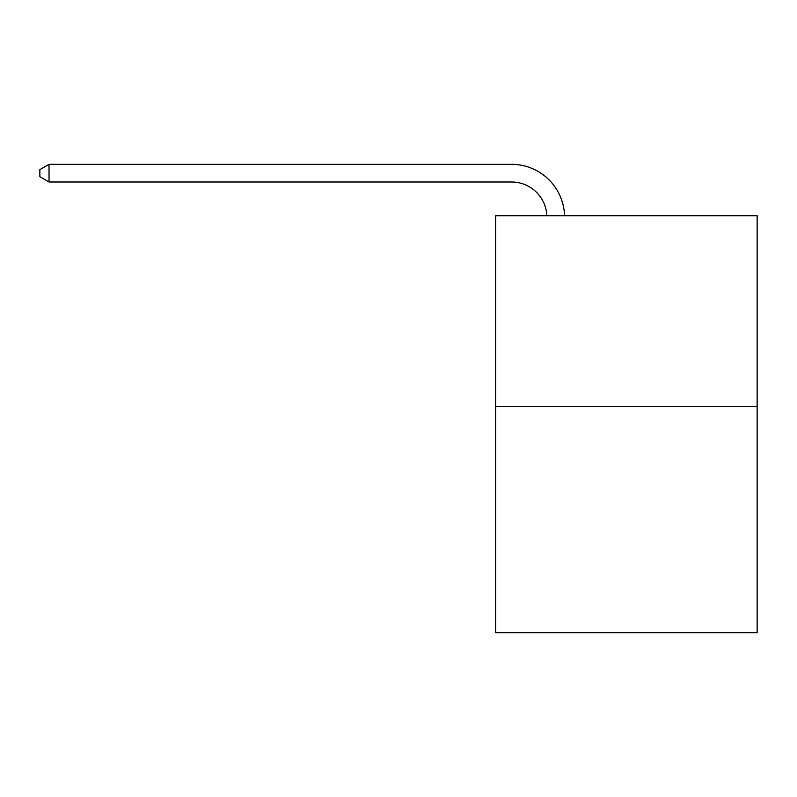 <?xml version="1.0" encoding="UTF-8"?>
<svg xmlns="http://www.w3.org/2000/svg" width="797" height="797" viewBox="0 0 797 797"><rect width="100%" height="100%" fill="white"/><g stroke="black" fill="none" stroke-linecap="round" stroke-linejoin="round"><path stroke-width="1.2" d="M757.15 406.52L757.15 215.708L495.674 215.708L495.674 632.669L757.15 632.669L757.15 406.52L495.674 406.52M511.574 182.005A35.337 35.337 0 0 1 546.872 215.708A35.337 35.337 0 0 0 511.574 182.005A35.337 35.337 0 0 1 546.872 215.708A35.337 35.337 0 0 0 511.574 182.005A35.337 35.337 0 0 1 546.872 215.708A35.337 35.337 0 0 0 511.574 182.005A35.337 35.337 0 0 1 546.872 215.708A35.337 35.337 0 0 0 511.574 182.005A35.337 35.337 0 0 1 546.872 215.708A35.337 35.337 0 0 0 511.574 182.005A35.337 35.337 0 0 1 546.872 215.708A35.337 35.337 0 0 0 511.574 182.005A35.337 35.337 0 0 1 546.872 215.708A35.337 35.337 0 0 0 511.574 182.005A35.337 35.337 0 0 1 546.872 215.708A35.337 35.337 0 0 0 511.574 182.005A35.337 35.337 0 0 1 546.872 215.708A35.337 35.337 0 0 0 511.574 182.005A35.337 35.337 0 0 1 546.872 215.708A35.337 35.337 0 0 0 511.574 182.005A35.337 35.337 0 0 1 546.872 215.708A35.337 35.337 0 0 0 511.574 182.005A35.337 35.337 0 0 1 546.872 215.708A35.337 35.337 0 0 0 511.574 182.005A35.337 35.337 0 0 1 546.872 215.708A35.337 35.337 0 0 0 511.574 182.005L49.035 182.005L39.85 176.705L39.85 169.631L49.035 164.331L511.574 164.331A53.001 53.001 0 0 1 564.545 215.708M49.035 182.005L49.035 164.331L511.574 164.331"/></g></svg>
